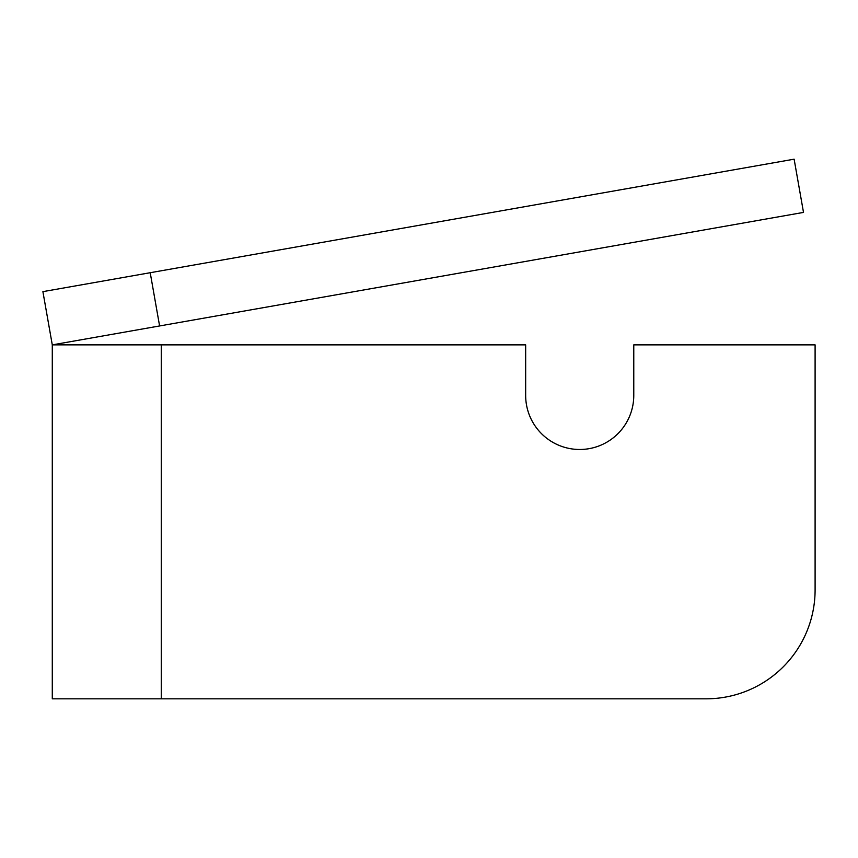 <?xml version="1.0" encoding="UTF-8"?>
<svg xmlns="http://www.w3.org/2000/svg" width="858" height="858" viewBox="0 0 858 858"><rect width="100%" height="100%" fill="white"/><g stroke="black" fill="none" stroke-linecap="round" stroke-linejoin="round"><path stroke-width="1.29" d="M52.284 698.82L161.261 698.82L161.261 344.873L52.284 344.873L52.284 698.82L52.284 344.873L159.599 325.954L150.214 272.715L42.9 291.645L52.284 344.873M161.261 344.873L525.664 344.873L525.664 395.441A54.054 54.054 0 0 0 579.718 449.485A54.054 54.054 0 0 0 633.772 395.441L633.772 344.873L815.1 344.873L815.1 589.843A108.977 108.977 0 0 1 706.123 698.82L161.261 698.82M150.214 272.715L794.122 159.18L803.506 212.409L159.599 325.954"/></g></svg>
